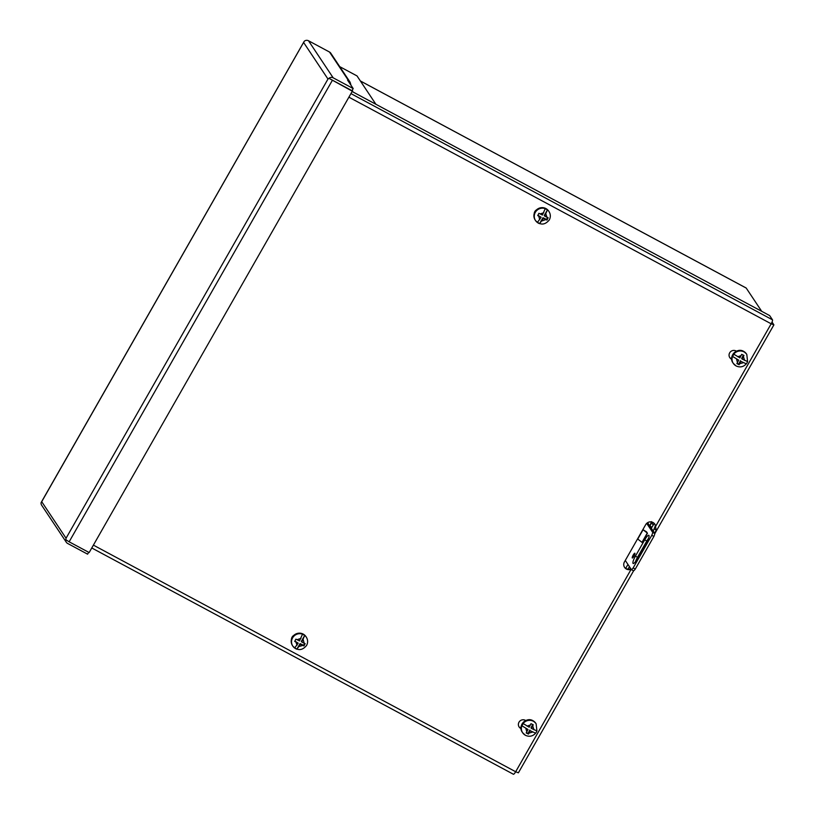<?xml version="1.0" encoding="UTF-8"?>
<svg xmlns="http://www.w3.org/2000/svg" width="815" height="815" viewBox="0 0 815 815"><rect width="100%" height="100%" fill="white"/><g stroke="black" fill="none" stroke-linecap="round" stroke-linejoin="round"><path stroke-width="1.22" d="M627.947 564.428L625.706 568.35M651.491 521.641L649.84 526.052L651.317 523.454M628.008 569.165L629.435 566.67M651.328 528.283L651.949 527.183L649.84 526.052M651.857 522.028L653.08 525.39L651.949 527.183M331.96 79.941L328.954 78.332A3.718 3.596 -33.7 0 1 333.172 77.812L353.19 88.56L351.978 90.679L328.954 78.322L352.314 91.188L331.868 79.89M353.19 88.56L347.587 80.155L348.586 80.695A3.718 3.596 -33.7 0 1 350.307 82.845L350.98 85.239M303.638 42.502L304.27 41.259L303.638 42.502L327.976 79.045L66.056 538.246L41.708 501.704L304.27 41.259A3.718 3.596 -33.7 0 1 308.488 40.75L329.505 52.028A3.718 3.596 -33.7 0 1 330.768 53.179L349.849 81.836M339.743 66.657L357.011 75.917L375.888 104.259M88.672 552.295L87.602 554.169L67.594 543.432A3.718 3.596 146.3 0 1 65.791 539.693L66.056 538.246L65.791 539.693L69.143 541.812L89.161 552.55L352.314 91.188M41.708 501.704L41.117 502.621A3.718 3.596 146.3 0 0 41.647 505.219L66.331 542.281M352.864 91.912A1.253 1.212 146.3 0 1 352.752 91.637L352.314 90.078M327.976 79.045L328.954 78.322L327.976 79.045M301.774 642.037L301.326 641.364L304.678 635.496L301.774 642.037L305.146 643.646L303.954 645.928L300.49 644.268L296.854 649.198L300.052 643.606L300.49 644.268M296.854 649.198A8.048 7.793 146.3 0 1 294.633 648.007L298.219 643.167L294.704 641.425L295.896 639.143L299.492 640.926L302.447 634.304A8.048 7.793 146.3 0 1 304.678 635.496M298.219 643.167L294.877 641.089M300.052 643.606L303.537 645.297L304.535 643.371M303.537 645.297L303.954 645.928M740.927 361.361L746.316 363.857L740.927 361.361L739.134 364.723L736.862 363.612L738.696 360.159L732.675 356.501L738.696 360.159M732.675 356.501A8.048 7.793 146.3 0 1 733.948 354.26L739.888 357.877L741.67 354.331L743.952 355.452L742.119 359.069L747.6 361.585A8.048 7.793 146.3 0 1 746.326 363.826C743.402 366.995 740.01 367.697 736.139 365.966L733.306 363.398A8.099 7.844 -33.7 0 1 744.044 351.917A8.099 7.844 -33.7 0 1 746.795 354.423L747.6 361.605M743.361 355.167L741.67 358.406L742.119 359.069M737.055 363.286L738.716 364.091L740.489 360.688M739.134 364.723L738.716 364.091M530.259 730.709L535.638 733.205L530.259 730.709L528.466 734.081L526.184 732.96L528.028 729.507L522.008 725.849L528.028 729.507M522.008 725.849A8.048 7.793 146.3 0 1 523.281 723.618L529.21 727.225L530.993 723.689L533.275 724.8L531.441 728.427L536.932 730.943A8.048 7.793 146.3 0 1 535.659 733.174C532.735 736.342 529.343 737.045 525.461 735.324L522.639 732.746A8.099 7.844 -33.7 0 1 533.367 721.275A8.099 7.844 -33.7 0 1 536.117 723.771L536.922 730.953M532.684 724.515L531.003 727.754L531.441 728.427M526.378 732.634L528.039 733.439L529.811 730.036M528.466 734.081L528.039 733.439M539.581 223.667A8.048 7.793 146.3 0 1 537.35 222.475L541.14 217.269L537.727 215.588L538.909 213.306L542.413 215.038L545.164 208.762A8.048 7.793 146.3 0 1 547.395 209.964L544.695 216.138L548.149 217.788L546.967 220.081L543.422 218.379L539.581 223.667L542.973 217.717L543.422 218.379M541.14 217.269L537.91 215.252M544.695 216.138L544.247 215.476L547.395 209.964M542.973 217.717L546.549 219.449L547.548 217.524M546.549 219.449L546.967 220.081M633.958 556.156A2.7 0.591 118.2 0 1 632.308 557.98A2.7 0.591 118.2 0 1 633.214 555.046A2.7 0.591 118.2 0 1 634.865 553.222A2.7 0.591 118.2 0 1 633.958 556.156M648.567 538.318A6.754 1.487 -61.8 0 0 646.825 540.987L637.513 557.297A6.754 1.487 -61.8 0 0 635.506 561.616M647.599 522.68L654.842 533.56A5.399 1.192 118.2 0 1 653.885 536.453L635.272 569.074A5.399 1.192 118.2 0 1 633.571 570.846L631.462 569.705L625.278 560.435M646.56 542.637L637.259 558.947A6.754 1.487 118.2 0 1 633.133 563.501A6.754 1.487 118.2 0 1 635.405 556.166L644.706 539.856A6.754 1.487 118.2 0 1 648.822 535.292A6.754 1.487 118.2 0 1 646.56 542.637M646.04 531.482L647.467 533.193L643.076 529.73L637.758 539.041L641.986 542.352L647.293 533.03M635.272 569.074L633.153 567.933A5.399 1.192 118.2 0 1 631.462 569.705M633.153 567.933L651.766 535.312L653.885 536.453M654.842 533.56L652.723 532.429A5.399 1.192 118.2 0 1 651.766 535.312M652.723 532.429L646.692 523.373M646.641 531.94L643.076 529.73M761.709 311.32L746.214 288.062A3.718 0.815 -61.8 0 0 746.143 287.99A3.718 0.815 -61.8 0 0 746.051 287.97M631.136 569.237A5.399 5.236 -33.7 0 1 624.433 561.932L645.694 524.646A5.399 5.236 -33.7 0 1 655.647 526.337L655.729 526.439M731.687 359.242L731.401 359.089A4.707 4.564 -33.7 0 1 730.332 351.948A4.707 4.564 -33.7 0 1 736.037 350.959L736.454 351.184M534.212 213.54A4.707 4.564 -33.7 0 1 536.443 209.883M521.019 728.6L520.724 728.437A4.707 4.564 -33.7 0 1 519.654 721.306A4.707 4.564 -33.7 0 1 525.359 720.307L525.777 720.542M291.475 639.113A4.707 4.564 -33.7 0 1 293.685 635.445M729.639 357.378A4.707 4.564 146.3 0 0 731.065 358.58L731.666 358.906M518.961 726.725A4.707 4.564 146.3 0 0 520.388 727.927L520.999 728.253M772.039 322.027L773.893 324.879L771.173 323.799A3.718 0.815 -61.8 0 0 772.488 319.826L350.939 93.603M653.233 531.146L655.311 525.828L656.299 530.168L654.577 533.173M513.328 774.179A3.718 0.815 -61.8 0 0 513.399 774.25A3.718 0.815 -61.8 0 0 515.671 771.744L518.391 772.814L633.591 570.836M655.311 525.828A5.399 5.236 146.3 0 0 654.659 523.892M624.422 567.159A5.399 5.236 146.3 0 0 630.8 568.727M654.476 528.976L656.299 530.168M352.131 91.514L769.666 315.588L772.488 319.826M329.505 52.028L348.586 80.695M333.172 77.812L308.488 40.75M353.119 92.044L352.681 91.392M332.296 80.451L69.143 541.812M292.239 637.35A8.099 7.844 -33.7 0 1 305.951 636.596C301.214 631.829 296.65 632.063 292.228 637.31C290.751 640.142 290.833 642.892 292.463 645.572A8.099 7.844 -33.7 0 1 292.239 637.35M294.684 648.047A8.099 7.844 -33.7 0 1 292.595 637.88A8.099 7.844 -33.7 0 1 306.308 637.126L305.951 636.596M297.017 639.724L300.949 638.359M303.18 639.561L304.168 643.198M302.864 645.419L299.237 646.478M297.006 645.276L295.947 642.067M743.688 351.387A8.099 7.844 -33.7 0 1 746.438 353.883L743.667 351.367C736.862 347.18 728.152 356.491 732.95 362.869A8.099 7.844 -33.7 0 1 743.688 351.387M743.402 356.593L744.666 360.444M743.392 362.675L739.684 363.755M736.067 365.904A8.099 7.844 -33.7 0 1 733.306 363.398L732.95 362.869M737.463 362.532L736.505 358.977M737.779 356.746L741.069 355.605M533.01 720.735A8.099 7.844 -33.7 0 1 535.761 723.241L532.99 720.715C526.195 716.528 517.474 725.839 522.283 732.216A8.099 7.844 -33.7 0 1 533.01 720.735M532.735 725.941L533.998 729.792M532.715 732.033L529.006 733.113M525.39 735.252A8.099 7.844 -33.7 0 1 522.639 732.746L522.283 732.216M526.785 731.89L525.828 728.335M527.101 726.094L530.392 724.953M537.401 222.515A8.099 7.844 -33.7 0 1 535.536 220.57L535.18 220.04A8.099 7.844 -33.7 0 1 534.966 211.819A8.099 7.844 -33.7 0 1 548.668 211.065L549.025 211.594A8.099 7.844 -33.7 0 0 535.323 212.348A8.099 7.844 -33.7 0 0 535.536 220.57C540.304 225.398 544.889 225.185 549.279 219.958C550.767 217.106 550.685 214.325 549.025 211.594M545.887 219.581L541.955 220.947M539.734 219.744L538.746 216.107M540.05 213.887L543.676 212.827M545.907 214.029L546.957 217.238M635.405 556.166L637.513 557.297M644.706 539.856L646.825 540.987M642.159 542.515L647.467 533.193M360.393 81.001L746.214 288.062M655.647 526.337L771.173 323.799L348.891 97.179M93.389 545.123L515.671 771.744L631.156 569.267M731.065 358.58L731.401 359.089M520.388 727.927L520.724 728.437M654.221 523.393L653.08 525.39M41.28 502.285L304.005 41.667M292.463 645.572L292.819 646.112C297.587 650.93 302.161 650.727 306.562 645.49C308.05 642.648 307.968 639.857 306.308 637.126M746.795 354.423L746.438 353.883M536.117 723.771L535.761 723.241M535.18 220.04C533.55 217.361 533.468 214.6 534.956 211.778C539.367 206.531 543.941 206.287 548.668 211.065M360.362 80.96L746.143 287.99M654.832 533.601L773.893 324.879M513.399 774.25L91.769 547.975"/></g></svg>
